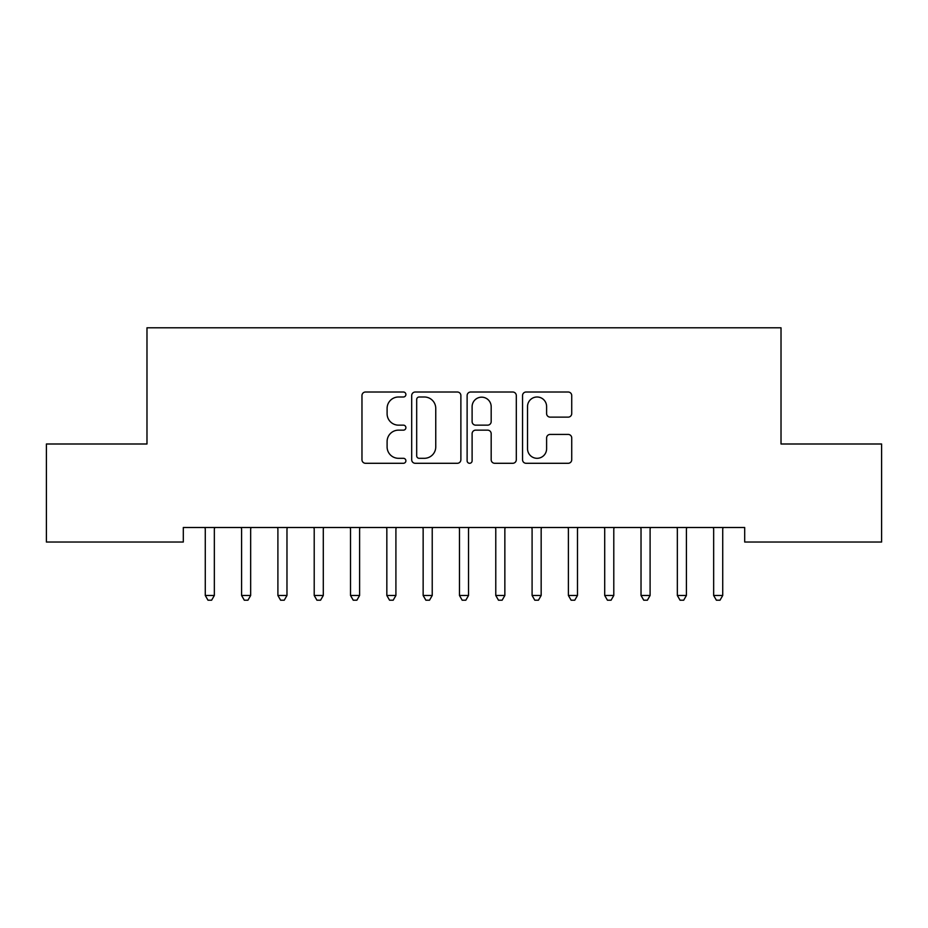 <?xml version="1.0" encoding="UTF-8"?>
<svg xmlns="http://www.w3.org/2000/svg" width="928" height="928" viewBox="0 0 928 928"><rect width="100%" height="100%" fill="white"/><g stroke="black" fill="none" stroke-linecap="round" stroke-linejoin="round"><path stroke-width="1.39" d="M405.896 394.504A2.494 2.494 0 0 0 403.402 392.01L365.539 392.01A3.561 3.561 0 0 0 361.966 395.572L361.966 459.731A3.561 3.561 0 0 0 365.539 463.292L403.402 463.292A2.494 2.494 0 0 0 405.896 460.798A2.494 2.494 0 0 0 403.402 458.304L398.506 458.304A11.403 11.403 0 0 1 387.104 446.902L387.104 441.554A11.403 11.403 0 0 1 398.506 430.151L403.402 430.151A2.494 2.494 0 0 0 405.896 427.646A2.494 2.494 0 0 0 403.402 425.152L398.506 425.152A11.403 11.403 0 0 1 387.104 413.749L387.104 408.401A11.403 11.403 0 0 1 398.506 396.998L403.402 396.998A2.494 2.494 0 0 0 405.896 394.504M568.168 417.136A3.561 3.561 0 0 0 571.729 413.575L571.729 395.572A3.561 3.561 0 0 0 568.168 392.01L526.106 392.01A3.561 3.561 0 0 0 522.545 395.572L522.545 459.731A3.561 3.561 0 0 0 526.106 463.292L568.168 463.292A3.561 3.561 0 0 0 571.729 459.731L571.729 437.993A3.561 3.561 0 0 0 568.168 434.42L550.165 434.42A3.561 3.561 0 0 0 546.604 437.993L546.604 448.769A9.535 9.535 0 0 1 537.068 458.304A9.535 9.535 0 0 1 527.533 448.769L527.533 406.534A9.535 9.535 0 0 1 537.068 396.998A9.535 9.535 0 0 1 546.604 406.534L546.604 413.575A3.561 3.561 0 0 0 550.165 417.136L568.168 417.136M744.697 527.51L183.303 527.51L183.303 542.033L46.4 542.033L46.4 443.99L146.984 443.99L146.984 327.793L781.016 327.793L781.016 443.99L881.6 443.99L881.6 542.033L744.697 542.033L744.697 527.51M460.88 395.572A3.561 3.561 0 0 0 457.318 392.01L415.257 392.01A3.561 3.561 0 0 0 411.696 395.572L411.696 459.731A3.561 3.561 0 0 0 415.257 463.292L457.318 463.292A3.561 3.561 0 0 0 460.88 459.731L460.88 395.572M470.682 392.01L512.743 392.01A3.561 3.561 0 0 1 516.304 395.572L516.304 459.731A3.561 3.561 0 0 1 512.743 463.292L494.74 463.292A3.561 3.561 0 0 1 491.179 459.731L491.179 433.712A3.561 3.561 0 0 0 487.618 430.151L475.67 430.151A3.561 3.561 0 0 0 472.108 433.712L472.108 460.798A2.494 2.494 0 0 1 469.614 463.292A2.494 2.494 0 0 1 467.12 460.798L467.12 395.572A3.561 3.561 0 0 1 470.682 392.01M419.178 396.998A2.494 2.494 0 0 0 416.684 399.492L416.684 455.81A2.494 2.494 0 0 0 419.178 458.304L424.351 458.304A11.403 11.403 0 0 0 435.754 446.902L435.754 408.401A11.403 11.403 0 0 0 424.351 396.998L419.178 396.998M491.179 406.708A9.535 9.535 0 0 0 481.644 397.172A9.535 9.535 0 0 0 472.108 406.708L472.108 421.59A3.561 3.561 0 0 0 475.67 425.152L487.618 425.152A3.561 3.561 0 0 0 491.179 421.59L491.179 406.708M204.798 527.51L205.007 528.044A3.631 3.631 0 0 1 205.274 529.401L205.274 595.486L214.345 595.486L214.345 529.401A3.631 3.631 0 0 1 214.612 528.044L214.82 527.51M214.345 595.486L211.619 600.207L207.988 600.207L205.274 595.486M241.106 527.51L241.315 528.044A3.631 3.631 0 0 1 241.582 529.401L241.582 595.486L250.664 595.486L250.664 529.401A3.631 3.631 0 0 1 250.92 528.044L251.14 527.51M250.664 595.486L247.938 600.207L244.308 600.207L241.582 595.486M277.414 527.51L277.634 528.044A3.631 3.631 0 0 1 277.901 529.401L277.901 595.486L286.972 595.486L286.972 529.401A3.631 3.631 0 0 1 287.239 528.044L287.448 527.51M286.972 595.486L284.246 600.207L280.616 600.207L277.901 595.486M313.734 527.51L313.942 528.044A3.631 3.631 0 0 1 314.209 529.401L314.209 595.486L323.292 595.486L323.292 529.401A3.631 3.631 0 0 1 323.547 528.044L323.768 527.51M323.292 595.486L320.566 600.207L316.935 600.207L314.209 595.486M350.042 527.51L350.262 528.044A3.631 3.631 0 0 1 350.517 529.401L350.517 595.486L359.6 595.486L359.6 529.401A3.631 3.631 0 0 1 359.867 528.044L360.076 527.51M359.6 595.486L356.874 600.207L353.243 600.207L350.517 595.486M386.361 527.51L386.57 528.044A3.631 3.631 0 0 1 386.837 529.401L386.837 595.486L395.908 595.486L395.908 529.401A3.631 3.631 0 0 1 396.175 528.044L396.395 527.51M395.908 595.486L393.194 600.207L389.563 600.207L386.837 595.486M422.669 527.51L422.89 528.044A3.631 3.631 0 0 1 423.145 529.401L423.145 595.486L432.228 595.486L432.228 529.401A3.631 3.631 0 0 1 432.494 528.044L432.703 527.51M432.228 595.486L429.502 600.207L425.871 600.207L423.145 595.486M458.989 527.51L459.198 528.044A3.631 3.631 0 0 1 459.464 529.401L459.464 595.486L468.536 595.486L468.536 529.401A3.631 3.631 0 0 1 468.802 528.044L469.011 527.51M468.536 595.486L465.821 600.207L462.179 600.207L459.464 595.486M495.297 527.51L495.506 528.044A3.631 3.631 0 0 1 495.772 529.401L495.772 595.486L504.855 595.486L504.855 529.401A3.631 3.631 0 0 1 505.11 528.044L505.331 527.51M504.855 595.486L502.129 600.207L498.498 600.207L495.772 595.486M531.605 527.51L531.825 528.044A3.631 3.631 0 0 1 532.092 529.401L532.092 595.486L541.163 595.486L541.163 529.401A3.631 3.631 0 0 1 541.43 528.044L541.639 527.51M541.163 595.486L538.437 600.207L534.806 600.207L532.092 595.486M567.924 527.51L568.133 528.044A3.631 3.631 0 0 1 568.4 529.401L568.4 595.486L577.483 595.486L577.483 529.401A3.631 3.631 0 0 1 577.738 528.044L577.958 527.51M577.483 595.486L574.757 600.207L571.126 600.207L568.4 595.486M604.232 527.51L604.453 528.044A3.631 3.631 0 0 1 604.708 529.401L604.708 595.486L613.791 595.486L613.791 529.401A3.631 3.631 0 0 1 614.058 528.044L614.266 527.51M613.791 595.486L611.065 600.207L607.434 600.207L604.708 595.486M640.552 527.51L640.761 528.044A3.631 3.631 0 0 1 641.028 529.401L641.028 595.486L650.099 595.486L650.099 529.401A3.631 3.631 0 0 1 650.366 528.044L650.586 527.51M650.099 595.486L647.384 600.207L643.754 600.207L641.028 595.486M676.86 527.51L677.08 528.044A3.631 3.631 0 0 1 677.336 529.401L677.336 595.486L686.418 595.486L686.418 529.401A3.631 3.631 0 0 1 686.685 528.044L686.894 527.51M686.418 595.486L683.692 600.207L680.062 600.207L677.336 595.486M713.18 527.51L713.388 528.044A3.631 3.631 0 0 1 713.655 529.401L713.655 595.486L722.726 595.486L722.726 529.401A3.631 3.631 0 0 1 722.993 528.044L723.202 527.51M722.726 595.486L720.012 600.207L716.381 600.207L713.655 595.486"/></g></svg>
